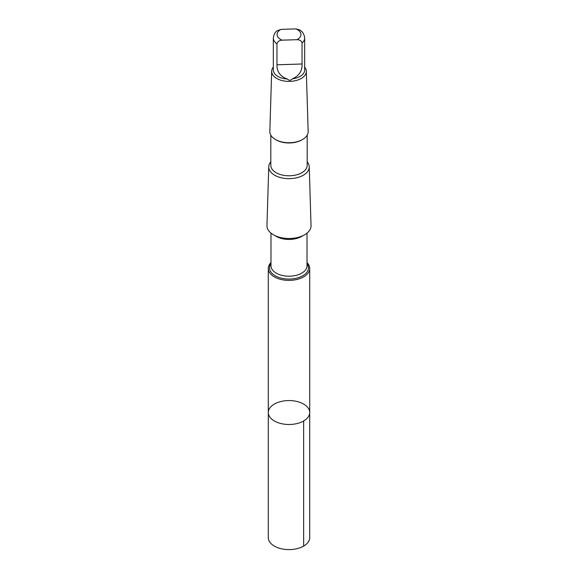 <?xml version="1.0" encoding="UTF-8"?>
<svg xmlns="http://www.w3.org/2000/svg" width="578" height="578" viewBox="0 0 578 578"><rect width="100%" height="100%" fill="white"/><g stroke="black" fill="none" stroke-linecap="round" stroke-linejoin="round"><path stroke-width="0.87" d="M272.635 419.852A20.707 11.957 180 0 1 268.293 412.526A20.707 11.957 180 0 1 289 400.568A20.707 11.957 180 0 1 309.707 412.526A20.707 11.957 180 0 1 295.712 423.84A20.707 11.957 180 0 1 272.635 419.852A20.707 11.957 180 0 1 268.293 412.526L268.293 537.641A20.707 11.957 0 0 0 272.635 544.975A20.707 11.957 0 0 0 295.712 548.956A20.707 11.957 0 0 0 309.707 537.641L309.707 412.526A20.707 11.957 180 0 1 295.712 423.84A20.707 11.957 180 0 1 272.635 419.852M296.911 39.694A11.95 6.9 0 0 0 295.9 28.9L281.089 29.362L277.245 30.699C275.179 31.891 273.878 34.326 273.329 38.025L273.329 70.039A15.671 9.046 0 0 0 276.624 75.581A15.671 9.046 0 0 0 287.425 79.034C289.108 80.682 290.712 80.631 292.251 78.883A15.671 9.046 0 0 0 304.671 70.039L304.671 38.025A15.671 9.046 0 0 1 302.048 43.032C301.514 40.843 299.801 39.73 296.911 39.694L282.1 40.164C279.225 40.373 277.512 41.587 276.963 43.82L276.963 64.787C276.804 71.78 280.294 76.527 287.425 79.034M270.988 262.535A20.707 11.957 0 0 0 268.293 268.43A20.707 11.957 0 0 0 272.643 275.764A20.707 11.957 0 0 0 295.705 279.745A20.707 11.957 0 0 0 309.707 268.43A20.707 11.957 0 0 0 307.012 262.535M270.815 161.833A20.244 11.69 0 0 0 268.756 166.76L266.964 225.557A22.043 12.723 0 0 0 271.588 233.584A22.043 12.723 0 0 0 296.326 237.789A22.043 12.723 0 0 0 311.036 225.557L309.244 166.76A20.244 11.69 0 0 0 307.185 161.833M268.756 166.76A20.244 11.69 0 0 0 273.004 174.13A20.244 11.69 0 0 0 295.726 177.988A20.244 11.69 0 0 0 309.244 166.76M270.815 135.165L270.815 165.286A18.185 10.498 0 0 0 274.629 171.724A18.185 10.498 0 0 0 294.896 175.221A18.185 10.498 0 0 0 307.185 165.286L307.185 135.165M273.329 67.12A17.326 9.999 0 0 0 271.674 71.217L269.839 131.481A19.168 11.069 0 0 0 273.856 138.46A19.168 11.069 0 0 0 275.446 139.5L276.139 139.905A18.185 10.498 0 0 0 301.861 139.905L302.554 139.5A19.168 11.069 0 0 0 308.161 131.481L306.326 71.217A17.326 9.999 0 0 0 304.671 67.12M275.446 139.5A19.168 11.069 0 0 0 302.554 139.5M271.674 71.217A17.326 9.999 0 0 0 275.309 77.524A17.326 9.999 0 0 0 294.758 80.826A17.326 9.999 0 0 0 306.326 71.217M292.251 78.883C299.072 75.956 302.337 71 302.048 63.999L302.048 43.032M295.9 28.9L299.469 29.818C302.518 31.443 304.245 34.174 304.671 38.025M303.645 420.979L303.645 546.102M273.329 38.025A15.671 9.046 0 0 0 276.963 43.82M281.089 29.362A11.95 6.9 0 0 0 279.564 38.755A11.95 6.9 0 0 0 282.1 40.164M270.988 263.597A19.45 11.228 0 0 0 273.632 274.723A19.45 11.228 0 0 0 298.725 277.563A19.45 11.228 0 0 0 307.012 263.597M270.988 233.122L270.988 265.801A18.012 10.397 0 0 0 274.774 272.18A18.012 10.397 0 0 0 294.831 275.641A18.012 10.397 0 0 0 307.012 265.801L307.012 233.122M275.128 235.672A18.012 10.397 0 0 0 302.872 235.672M302.048 63.999L276.963 64.787M268.293 268.43L268.293 412.526M309.707 268.43L309.707 412.526"/></g></svg>
